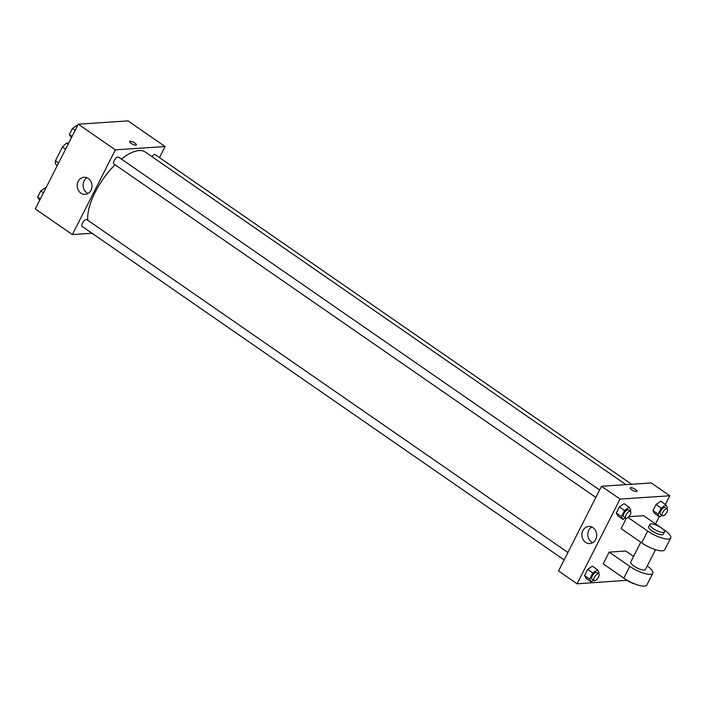 <?xml version="1.0" encoding="UTF-8"?>
<svg xmlns="http://www.w3.org/2000/svg" width="706" height="706" viewBox="0 0 706 706"><rect width="100%" height="100%" fill="white"/><g stroke="black" fill="none" stroke-linecap="round" stroke-linejoin="round"><path stroke-width="1.06" d="M58.598 162.989L55.456 160.818L62.463 147.007A14.791 6.133 124.7 0 1 66.496 143.177L68.729 143.036M55.456 160.818A14.791 6.133 124.7 0 0 55.756 164.357L57.345 165.46M65.605 149.187L62.463 147.007M68.094 144.28L66.496 143.177M92.062 233.262L72.383 234.577L35.3 208.914L78.278 124.203L128.015 120.894L165.098 146.548L159.485 157.597M625.966 484.634L145.365 152.081A46.799 19.397 124.7 0 0 121.397 159.079M115.078 164.745A46.799 19.397 124.7 0 0 87.809 220.272M72.383 234.577L115.36 149.857L165.098 146.548M599.623 489.99L118.59 157.138A4.13 1.712 124.7 0 0 114.84 159.556A4.13 1.712 124.7 0 0 113.895 163.933L595.846 497.421M631.57 484.263L155.285 154.693A4.13 1.712 124.7 0 0 151.905 156.608M564.138 559.92L82.187 226.432A4.13 1.712 -55.3 0 1 82.77 222.611A4.13 1.712 -55.3 0 1 86.326 219.504A4.13 1.712 -55.3 0 1 86.882 219.637L567.915 552.489M115.36 149.857L78.278 124.203M80.881 193.126A8.569 7.404 86.2 0 1 77.369 183.736A8.569 7.404 86.2 0 1 84.032 177.25A8.569 7.404 86.2 0 1 91.992 185.307A8.569 7.404 86.2 0 1 85.17 194.353A8.569 7.404 86.2 0 1 80.881 193.126M129.639 141.509A3.786 1.077 -153.1 0 1 130.186 141.262A3.786 1.077 -153.1 0 1 134.237 142.656A3.786 1.077 -153.1 0 1 136.39 144.924A3.786 1.077 -153.1 0 1 132.525 144.174A3.786 1.077 -153.1 0 1 129.639 141.5A3.786 1.077 -153.1 0 1 130.186 141.253A3.786 1.077 -153.1 0 1 134.237 142.656A3.786 1.077 -153.1 0 1 136.39 144.933M88.073 193.444A8.569 7.404 86.2 0 1 86.785 192.738A8.569 7.404 86.2 0 1 83.087 185.087A8.569 7.404 86.2 0 1 87.023 177.762M626.902 580.306L577.076 583.8L558.534 570.977L601.512 486.266L651.25 482.948L669.791 495.78L665.396 504.437M39.695 200.266L37.647 197.071L40.745 190.964L45.405 187.699L45.89 188.034M40.357 198.951L37.647 197.071M43.454 192.835L40.745 190.964M71.394 137.758L69.356 134.572L72.453 128.466L77.113 125.2L77.598 125.536M72.065 136.452L69.356 134.572M75.163 130.336L72.453 128.466M593.605 580.314L591.275 581.938L589.722 579.088L592.819 572.981L597.479 569.716L599.041 572.566L598.485 573.651M598.794 573.854L596.729 572.434A4.13 1.712 124.7 0 0 592.969 574.852A4.13 1.712 124.7 0 0 592.034 579.22L594.09 580.65A4.13 1.712 124.7 0 0 594.646 580.782A4.13 1.712 124.7 0 0 598.203 577.676A4.13 1.712 124.7 0 0 598.794 573.854A4.13 1.712 124.7 0 0 595.034 576.281A4.13 1.712 124.7 0 0 594.09 580.65M597.479 569.716L592.334 566.15L587.674 569.415L592.334 566.15M591.275 581.938L586.13 578.373L584.568 575.531L587.674 569.415L592.819 572.981M589.722 579.088L584.568 575.531L587.674 569.415M625.313 517.816L622.983 519.439L621.43 516.589L624.528 510.473L629.187 507.217L630.749 510.067L630.193 511.153M630.502 511.356L628.437 509.935A4.13 1.712 124.7 0 0 624.678 512.353A4.13 1.712 124.7 0 0 623.742 516.721L625.798 518.151A4.13 1.712 124.7 0 0 626.354 518.283A4.13 1.712 124.7 0 0 629.911 515.177A4.13 1.712 124.7 0 0 630.502 511.356A4.13 1.712 124.7 0 0 626.743 513.783A4.13 1.712 124.7 0 0 625.798 518.151M629.187 507.217L624.042 503.652L619.383 506.917L624.042 503.652M622.983 519.439L617.838 515.874L616.276 513.024L619.383 506.917L624.528 510.473M621.43 516.589L616.276 513.024L619.383 506.917M662.007 515.371L659.686 516.995L658.124 514.144L661.231 508.038L665.89 504.772L667.444 507.623L666.896 508.708M667.196 508.911L665.131 507.49A4.13 1.712 124.7 0 0 661.381 509.908A4.13 1.712 124.7 0 0 660.437 514.277L662.493 515.707A4.13 1.712 124.7 0 0 663.058 515.839A4.13 1.712 124.7 0 0 666.605 512.732A4.13 1.712 124.7 0 0 667.196 508.911A4.13 1.712 124.7 0 0 663.437 511.338A4.13 1.712 124.7 0 0 662.493 515.707M665.89 504.772L660.737 501.207L656.077 504.472L660.737 501.207M659.686 516.995L654.533 513.43L652.979 510.588L656.077 504.472L661.231 508.038M658.124 514.144L652.979 510.588L656.077 504.472M593.014 527.709A8.569 7.404 86.2 0 1 596.517 537.098A8.569 7.404 86.2 0 1 589.863 543.585A8.569 7.404 86.2 0 1 581.903 535.527A8.569 7.404 86.2 0 1 588.725 526.482A8.569 7.404 86.2 0 1 593.014 527.709M577.076 583.8L620.053 499.089L601.512 486.266L651.25 482.948M558.534 570.977L601.512 486.266M591.725 526.994A8.569 7.404 -93.8 0 0 587.807 535.13A8.569 7.404 -93.8 0 0 592.766 542.676M631.693 489.726A3.786 1.077 -153.1 0 1 630.22 487.881A3.786 1.077 -153.1 0 1 634.076 488.631A3.786 1.077 -153.1 0 1 636.971 491.305A3.786 1.077 -153.1 0 1 631.693 489.726M620.053 499.089L669.791 495.78M636.962 491.305A3.786 1.077 26.9 0 0 634.076 488.631A3.786 1.077 26.9 0 0 630.211 487.881M659.201 516.66L655.521 523.914M654.533 513.43L652.979 510.588M617.838 515.874L616.276 513.024M586.13 578.373L584.568 575.531M626.337 518.283L621.112 528.582L641.71 542.835A16.52 4.704 26.9 0 0 664.734 549.753L670.7 537.99A16.52 4.704 26.9 0 0 664.258 529.959L662.184 528.529M660.339 527.25L643.66 515.707L628.79 516.695M633.573 556.416L625.754 551.007L609.172 552.11L603.206 563.873L623.804 578.126A16.52 4.704 26.9 0 0 646.82 585.053L652.794 573.281A16.52 4.704 -153.1 0 1 629.77 566.362L623.804 578.126M640.783 542.19L630.696 562.073A8.26 2.356 26.9 0 0 635.391 567.033A8.26 2.356 26.9 0 0 644.243 570.086A8.26 2.356 26.9 0 0 645.425 569.548L655.521 549.647M609.172 552.11L629.77 566.362M647.27 565.912A16.52 4.704 -153.1 0 1 652.794 573.281M625.437 579.211A8.26 2.356 26.9 0 0 634.712 583.915M649.802 524.426L648.602 526.782A8.26 2.356 26.9 0 0 654.903 532.615A8.26 2.356 26.9 0 0 663.331 534.248L664.531 531.9A8.26 2.356 -153.1 0 1 656.103 530.259A8.26 2.356 -153.1 0 1 649.802 524.426A8.26 2.356 -153.1 0 1 650.985 523.887A8.26 2.356 -153.1 0 1 659.836 526.941A8.26 2.356 -153.1 0 1 664.531 531.9M628.005 517.454L647.684 531.071A16.52 4.704 26.9 0 0 670.7 537.99M647.684 531.071L641.71 542.835"/></g></svg>
